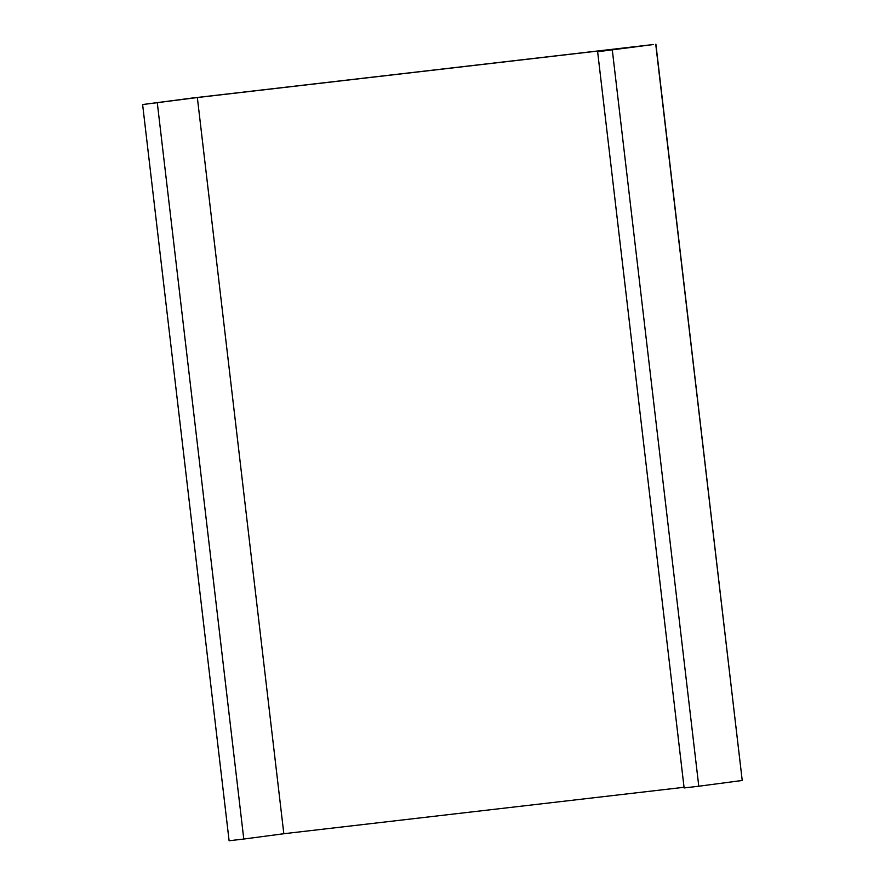 <?xml version="1.0" encoding="UTF-8"?>
<svg xmlns="http://www.w3.org/2000/svg" width="885" height="885" viewBox="0 0 885 885"><rect width="100%" height="100%" fill="white"/><g stroke="black" fill="none" stroke-linecap="round" stroke-linejoin="round"><path stroke-width="1.33" d="M637.676 46.429L197.344 97.538L142.618 104.552L190.64 98.235L653.285 44.538L597.629 51.739L637.676 46.429M684.039 787.285L283.831 833.725L197.344 97.538M283.831 833.725L243.784 839.046L157.298 102.848M243.784 839.046L229.104 840.75L142.618 104.552M655.896 44.25L742.227 780.47L698.785 786.234L612.309 50.036M698.785 786.234L684.116 787.938L597.629 51.739M742.227 780.47L655.741 44.272"/></g></svg>
